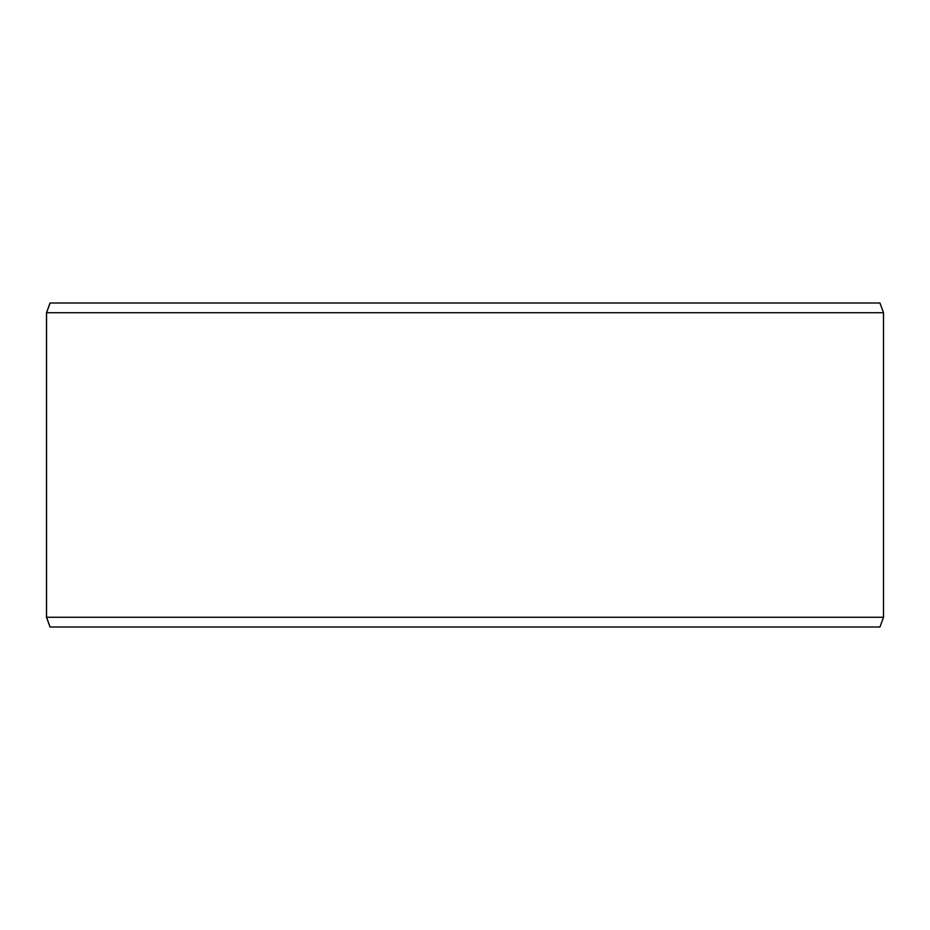 <?xml version="1.0" encoding="UTF-8"?>
<svg xmlns="http://www.w3.org/2000/svg" width="930" height="930" viewBox="0 0 930 930"><rect width="100%" height="100%" fill="white"/><g stroke="black" fill="none" stroke-linecap="round" stroke-linejoin="round"><path stroke-width="1.4" d="M50.104 626.994L879.966 626.994L883.5 617.276L883.5 312.724L879.966 303.006L50.034 303.006L46.5 312.724L46.5 617.276L50.034 626.994L46.558 617.276L46.558 312.724L50.104 303.006M883.5 312.724L46.558 312.724M883.5 617.276L46.558 617.276"/></g></svg>
